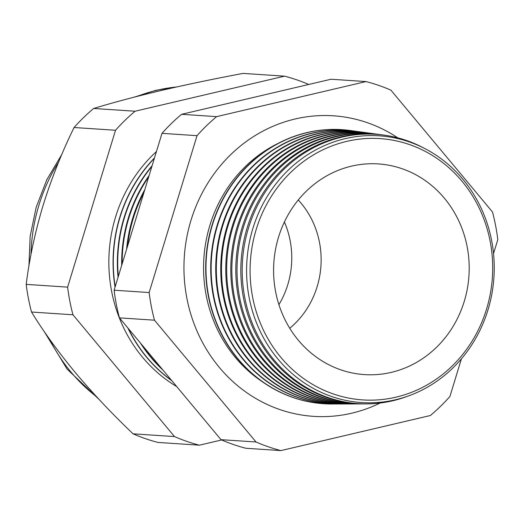 <?xml version="1.0" encoding="UTF-8"?>
<svg xmlns="http://www.w3.org/2000/svg" width="524" height="524" viewBox="0 0 524 524"><rect width="100%" height="100%" fill="white"/><g stroke="black" fill="none" stroke-linecap="round" stroke-linejoin="round"><path stroke-width="0.79" d="M284.408 221.953A85.478 79.163 -86.2 0 1 278.919 304.654M278.447 143.235A135.218 125.229 93.8 0 0 203.882 258.142A135.218 125.229 93.8 0 0 262.603 381.898M397.749 137.825A150.604 139.476 93.8 0 0 295.15 118.981A150.604 139.476 93.8 0 0 283.484 122.288A150.604 139.476 93.8 0 0 184.304 256.845A150.604 139.476 93.8 0 0 264.83 403.329A150.604 139.476 93.8 0 0 351.801 413.181A150.604 139.476 93.8 0 0 380.149 403.028M345.277 138.637A133.666 123.788 -86.2 0 1 491.669 240.739A133.666 123.788 -86.2 0 1 395.555 399.753A133.666 123.788 -86.2 0 1 249.162 297.652A133.666 123.788 -86.2 0 1 345.277 138.637M423.582 147.938A134.956 124.987 93.8 0 0 384.158 135.133A134.956 124.987 93.8 0 0 341.838 137.164A134.956 124.987 93.8 0 0 242.795 283.628A134.956 124.987 93.8 0 0 366.322 403.899A134.956 124.987 93.8 0 0 392.607 400.808A134.956 124.987 93.8 0 0 407.089 396.419M366.322 403.899L365.045 403.906A135.048 125.072 -86.2 0 1 241.433 283.556A135.048 125.072 -86.2 0 1 340.541 136.987A135.048 125.072 -86.2 0 1 382.893 134.956L384.158 135.133M381.118 134.727A135.297 125.302 93.8 0 0 379.343 134.472A135.297 125.302 93.8 0 0 336.912 136.509A135.297 125.302 93.8 0 0 237.621 283.346A135.297 125.302 93.8 0 0 361.455 403.919A135.297 125.302 93.8 0 0 363.25 403.899M361.455 403.919L360.322 403.919A135.375 125.374 -86.2 0 1 236.416 283.274A135.375 125.374 -86.2 0 1 335.766 136.358A135.375 125.374 -86.2 0 1 378.217 134.321L379.343 134.472M376.37 134.085A135.637 125.616 93.8 0 0 374.522 133.817A135.637 125.616 93.8 0 0 331.987 135.854A135.637 125.616 93.8 0 0 232.453 283.058A135.637 125.616 93.8 0 0 356.595 403.932A135.637 125.616 93.8 0 0 358.462 403.912M356.595 403.932L355.606 403.932A135.703 125.681 -86.2 0 1 231.398 282.999A135.703 125.681 -86.2 0 1 330.985 135.723A135.703 125.681 -86.2 0 1 373.54 133.679L374.522 133.817M371.621 133.437A135.971 125.93 93.8 0 0 369.702 133.155A135.971 125.93 93.8 0 0 327.061 135.205A135.971 125.93 93.8 0 0 227.278 282.77A135.971 125.93 93.8 0 0 351.728 403.945A135.971 125.93 93.8 0 0 353.667 403.925M351.728 403.945L350.89 403.952A136.03 125.983 -86.2 0 1 226.381 282.724A136.03 125.983 -86.2 0 1 326.21 135.087A136.03 125.983 -86.2 0 1 368.87 133.044L369.702 133.155M366.879 132.788A136.312 126.245 93.8 0 0 364.887 132.5A136.312 126.245 93.8 0 0 322.142 134.55A136.312 126.245 93.8 0 0 222.104 282.488A136.312 126.245 93.8 0 0 346.868 403.965A136.312 126.245 93.8 0 0 348.879 403.939M346.868 403.965L346.168 403.965A136.358 126.284 -86.2 0 1 221.364 282.443A136.358 126.284 -86.2 0 1 321.428 134.458A136.358 126.284 -86.2 0 1 364.193 132.408L364.887 132.5M362.13 132.14A136.653 126.553 93.8 0 0 360.067 131.845A136.653 126.553 93.8 0 0 317.216 133.895A136.653 126.553 93.8 0 0 216.929 282.2A136.653 126.553 93.8 0 0 342.008 403.978A136.653 126.553 93.8 0 0 344.091 403.952M342.008 403.978L341.452 403.978A136.685 126.592 -86.2 0 1 216.34 282.167A136.685 126.592 -86.2 0 1 316.653 133.823A136.685 126.592 -86.2 0 1 359.516 131.766L360.067 131.845M357.381 131.498A136.987 126.867 93.8 0 0 355.252 131.183A136.987 126.867 93.8 0 0 312.291 133.247A136.987 126.867 93.8 0 0 211.762 281.912A136.987 126.867 93.8 0 0 337.142 403.991A136.987 126.867 93.8 0 0 339.297 403.965M336.939 403.991A137.019 126.893 -86.2 0 1 336.736 403.997A137.019 126.893 -86.2 0 1 211.323 281.892A137.019 126.893 -86.2 0 1 311.878 133.188A137.019 126.893 -86.2 0 1 354.846 131.131A137.019 126.893 -86.2 0 1 355.049 131.157M352.639 130.849A137.327 127.181 93.8 0 0 350.432 130.528A137.327 127.181 93.8 0 0 307.365 132.592A137.327 127.181 93.8 0 0 206.587 281.63A137.327 127.181 93.8 0 0 332.281 404.011A137.327 127.181 93.8 0 0 334.509 403.978M332.144 404.011A137.347 127.201 -86.2 0 1 332.013 404.011A137.347 127.201 -86.2 0 1 206.305 281.611A137.347 127.201 -86.2 0 1 307.097 132.552A137.347 127.201 -86.2 0 1 350.17 130.489A137.347 127.201 -86.2 0 1 350.301 130.509M396.02 397.153A130.935 121.26 93.8 0 0 490.169 241.387A130.935 121.26 93.8 0 0 346.764 141.369A130.935 121.26 93.8 0 0 252.614 297.134A130.935 121.26 93.8 0 0 396.02 397.153M351.532 166.141A105.573 97.772 93.8 0 0 273.587 269.749A105.573 97.772 93.8 0 0 350.477 372.584A105.573 97.772 93.8 0 0 391.251 372.381A105.573 97.772 93.8 0 0 468.266 253.636A105.573 97.772 93.8 0 0 364.318 164.084A105.573 97.772 93.8 0 0 351.532 166.141M143.989 192.341A142.515 131.989 93.8 0 0 127.522 246.293M126.585 249.365A142.554 132.022 -86.2 0 1 144.84 189.557M148.718 176.857A142.803 132.258 93.8 0 0 122.157 263.873M121.679 265.432A142.836 132.284 -86.2 0 1 149.117 175.533M151.901 166.435A143.091 132.526 93.8 0 0 118.332 276.403M141.997 344.923A143.091 132.526 93.8 0 0 161.923 368.824M163.18 370.33A143.118 132.546 -86.2 0 1 140.419 343.03M118.057 277.307A143.118 132.546 -86.2 0 1 152.124 165.702M154.383 158.287A143.386 132.795 93.8 0 0 115.201 286.654M128.367 328.568A143.386 132.795 93.8 0 0 171.571 380.391M154.501 157.907A143.399 132.808 93.8 0 0 115.051 287.145M127.83 327.932A143.399 132.808 93.8 0 0 171.898 380.784M199.395 445.184L157.966 442.433A189.76 175.743 93.8 0 1 133.07 433.826L174.499 436.577A189.76 175.743 93.8 0 0 199.395 445.184L221.659 439.957M308.734 84.469A189.76 175.743 93.8 0 0 284.519 76.157L135.087 111.226A189.76 175.743 93.8 0 0 115.516 130.26L67.629 287.132A189.76 175.743 93.8 0 0 72.954 314.78L31.525 312.029C43.106 331.024 57.673 351.165 75.22 372.459C92.977 393.544 112.26 413.999 133.07 433.826M72.954 314.78L174.499 436.577M67.629 287.132L26.2 284.381A189.76 175.743 93.8 0 0 31.525 312.029M115.516 130.26L74.081 127.515C61.996 152.065 51.653 178.049 43.066 205.48C34.97 232.63 29.351 258.935 26.2 284.381M135.087 111.226L93.658 108.475A189.76 175.743 93.8 0 0 74.081 127.515M284.519 76.157L243.084 73.406C214.807 78.685 187.546 84.371 161.294 90.469C135.5 96.586 112.955 102.586 93.658 108.475M493.543 253.57L497.8 239.619A189.76 175.743 93.8 0 0 492.475 211.971L390.93 90.174A189.76 175.743 93.8 0 0 366.034 81.567L216.608 116.636A189.76 175.743 93.8 0 0 197.031 135.677L149.15 292.543A189.76 175.743 93.8 0 0 154.475 320.19L256.02 441.987A189.76 175.743 93.8 0 0 280.916 450.594L430.342 415.525A189.76 175.743 93.8 0 0 449.92 396.485L461.415 358.822M289.752 328.273A85.478 79.163 93.8 0 0 298.267 199.978M280.916 450.594L245.88 448.269A189.76 175.743 -86.2 0 1 220.984 439.662L119.439 317.865A189.76 175.743 -86.2 0 1 114.114 290.217L161.995 133.345A189.76 175.743 -86.2 0 1 181.573 114.311L330.998 79.242L366.034 81.567M156.44 151.541A143.674 133.057 93.8 0 0 176.726 386.581M216.608 116.636L181.573 114.311M197.031 135.677L161.995 133.345M149.15 292.543L114.114 290.217M154.475 320.19L119.439 317.865M256.02 441.987L220.984 439.662M176.549 86.977A170.955 158.327 93.8 0 0 157.154 90.194A170.955 158.327 93.8 0 0 137.17 96.377M58.629 162.047A170.955 158.327 93.8 0 0 30.975 254.572M49.636 339.283A170.955 158.327 93.8 0 0 96.508 396.675M176.968 86.886L155.975 90.285L134.164 97.156M355.252 131.183L354.846 131.131M337.142 403.991L336.736 403.997M98.794 399.144L67.105 369.106L44.075 331.299M28.938 266.022L30.15 236.337L36.176 207.275L46.833 179.699L61.812 154.442"/></g></svg>
